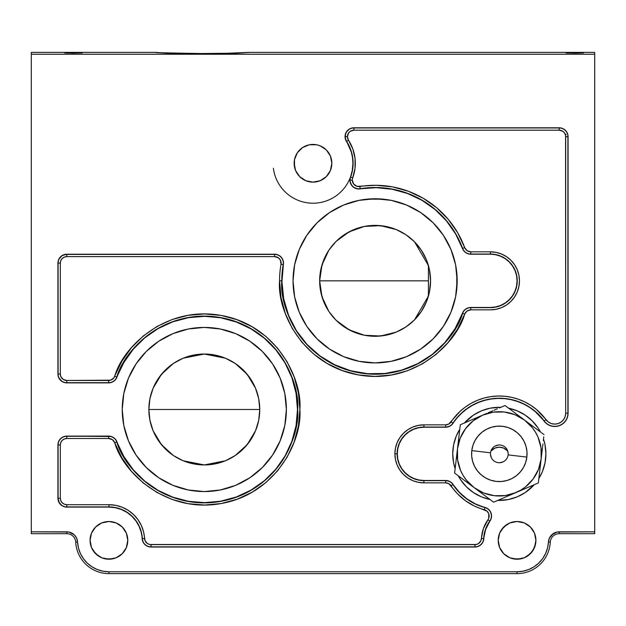 <?xml version="1.0" encoding="UTF-8"?>
<svg xmlns="http://www.w3.org/2000/svg" width="626" height="626" viewBox="0 0 626 626"><rect width="100%" height="100%" fill="white"/><g stroke="black" fill="none" stroke-linecap="round" stroke-linejoin="round"><path stroke-width="0.94" d="M65.057 506.911L66.786 507.083A8.874 8.874 0 0 1 57.921 498.21L57.921 444.976A8.874 8.874 0 0 1 66.786 436.103L108.65 436.103A8.874 8.874 0 0 1 116.968 441.893L116.804 441.956A93.337 93.337 0 0 0 297.647 409.49L297.475 409.49A93.164 93.164 0 0 1 116.968 441.893L116.804 441.956A8.694 8.694 0 0 0 108.65 436.283L66.786 436.283A8.694 8.694 0 0 0 58.093 444.976L58.093 498.21A8.694 8.694 0 0 0 66.786 506.911L108.932 507.083A33.272 33.272 0 0 1 142.157 538.603L142.337 538.595A8.694 8.694 0 0 0 151.023 546.834L474.977 546.834A8.694 8.694 0 0 0 483.663 538.595L485.643 529.432L491.136 518.68L491.559 515.988L491.081 513.132L489.72 510.581L487.615 508.609L484.978 507.412A8.874 8.874 0 0 1 491.559 515.988L491.379 515.988A8.694 8.694 0 0 0 484.931 507.584L475.557 503.953L466.918 498.852L459.343 492.279L451.651 482.787L449.875 481.527L445.673 480.471L423.904 480.471L418.716 479.954L413.723 478.444L409.114 475.979L405.085 472.669L401.775 468.639L399.318 464.038L397.8 459.046L397.291 453.85L397.8 448.654L399.318 443.662L401.775 439.061L405.085 435.031L409.114 431.721L413.723 429.256L418.716 427.746L423.904 427.229L445.673 427.229L449.875 426.173L451.651 424.913L457.074 417.925L461.691 413.121L466.855 408.895L472.481 405.327L478.499 402.455L484.814 400.327L491.34 398.973L497.983 398.41L504.642 398.652L511.231 399.693L517.639 401.509L523.79 404.091L529.588 407.385L534.94 411.352L544.182 420.954A13.13 13.13 0 0 0 567.907 413.191L567.907 136.664A8.694 8.694 0 0 0 559.214 127.962L353.901 127.962L353.901 130.185A6.479 6.479 0 0 0 347.422 136.664L345.2 136.664A8.694 8.694 0 0 1 353.901 127.962L351.546 128.103L349.363 129.034L346.1 132.43L345.036 137.016L346.46 141.499A39.923 39.923 0 0 1 352.923 163.276L353.103 163.276A40.103 40.103 0 0 0 346.608 141.406L351.28 151.922L352.508 157.541L352.923 163.276L352.305 170.272L349.965 179.302L350.051 181.603L351.953 185.758L353.643 187.331L357.915 188.942L376.179 187.683L392.111 189.24L407.534 193.504L422.002 200.343L435.086 209.554L446.408 220.876L455.618 233.96L462.45 248.436L463.756 250.783L465.705 252.63L468.115 253.812L470.768 254.219L490.448 254.219A26.621 26.621 0 0 1 517.068 280.839L517.24 280.839A26.793 26.793 0 0 0 490.448 254.046L495.643 254.735L500.636 256.245L505.237 258.702L509.267 262.012L512.577 266.05L515.042 270.651L516.552 275.643L517.068 280.839L516.552 286.027L515.042 291.02L512.577 295.628L509.267 299.658L505.237 302.968L500.636 305.425L495.643 306.943L490.448 307.452L470.768 307.452L468.115 307.859L465.705 309.041L463.756 310.895L462.45 313.243L454.992 328.76L444.812 342.641L432.253 354.418L417.738 363.675L401.767 370.107L384.88 373.487L367.665 373.699L350.709 370.748L334.574 364.723L319.831 355.826L306.975 344.378L296.45 330.755L288.609 315.426L283.719 298.923L281.95 281.794L283.367 264.634A8.874 8.874 0 0 0 283.5 263.092L283.328 263.092A8.694 8.694 0 0 0 274.626 254.399L274.626 254.219A8.874 8.874 0 0 1 283.5 263.092L282.827 259.696L280.902 256.816L278.022 254.892L274.626 254.219L66.786 254.219L61.857 255.713L58.594 259.696L57.921 263.092L57.921 374.004L58.594 377.392L61.857 381.375L65.057 382.697L108.65 382.869L111.303 382.463L113.721 381.281L115.661 379.434L116.968 377.087A93.164 93.164 0 0 1 297.475 409.49L297.647 409.49A93.337 93.337 0 0 0 116.804 377.024L123.901 362.438L133.275 349.222L144.786 337.821L158.104 328.595L172.823 321.811L188.489 317.679L204.639 316.326L220.775 317.797L236.409 322.03L251.081 328.916L264.336 338.236L275.769 349.715L285.049 363.002L291.88 377.689L296.067 393.347L297.475 409.49L296.067 425.633L291.88 441.283L285.049 455.978L275.769 469.257L264.336 480.737L251.081 490.056L236.409 496.942L220.775 501.183L204.639 502.647L188.489 501.293L172.823 497.161L158.104 490.385L144.786 481.151L133.275 469.758L123.901 456.534L115.661 439.546L113.721 437.691L111.303 436.51L66.786 436.103L63.398 436.784L60.519 438.701L58.594 441.58L57.921 444.976L57.921 498.21L59.415 503.14L61.857 505.589L65.057 506.911L108.932 507.083L115.207 507.678L121.264 509.454L126.867 512.334L131.836 516.215L135.975 520.973L139.144 526.419L141.233 532.366L142.963 541.858L144.911 544.573L147.736 546.381L151.023 547.014L474.977 547.014L478.264 546.381L481.089 544.573L483.037 541.858L483.843 538.571M350.638 177.111L352.72 177.878A6.479 6.479 0 0 0 352.321 180.116L350.106 180.116A8.694 8.694 0 0 1 350.638 177.111A40.103 40.103 0 0 0 353.103 163.276L352.923 163.276A39.923 39.923 0 0 1 350.474 177.056L350.638 177.111A8.694 8.694 0 0 0 360.193 188.7L360.216 188.872A8.874 8.874 0 0 1 350.474 177.056L350.638 177.111A40.103 40.103 0 0 0 346.608 141.406L346.46 141.499A8.874 8.874 0 0 1 353.901 127.79L559.214 127.79L353.901 127.962A8.694 8.694 0 0 0 346.608 141.406L348.471 140.193L347.422 136.664L348.51 133.064L350.302 131.272L353.901 130.185L559.214 130.185L562.813 131.272L564.597 133.064L565.568 135.396L565.693 413.191L565.161 416.556L563.611 419.6L561.201 422.01L558.173 423.567L554.8 424.107L551.436 423.583L548.392 422.049L536.482 409.514L530.887 405.382L524.846 401.939L518.43 399.255L511.747 397.353L504.877 396.274L497.928 396.023L490.995 396.602L484.188 398.019L477.599 400.241L471.323 403.23L465.454 406.955L460.071 411.36L448.74 424.068L445.673 424.843L423.904 424.843L423.904 427.057A26.793 26.793 0 0 0 397.111 453.85L394.896 453.85A29.007 29.007 0 0 1 423.904 424.843L418.246 425.398L412.8 427.049L407.792 429.726L403.394 433.333L399.787 437.73L397.103 442.746L395.452 448.193L394.896 453.85L395.452 459.507L397.103 464.954L399.787 469.969L403.394 474.367L407.792 477.974L412.8 480.651L418.246 482.302L423.904 482.857L445.673 482.857L448.74 483.632L457.614 493.937L465.525 500.792L474.531 506.113L487.067 511.215L488.781 513.789L488.71 518.367L483.382 528.641L480.862 540.848L478.475 543.595L476.206 544.503L149.794 544.503L147.525 543.595L145.138 540.848L143.557 531.795L141.319 525.417L137.923 519.58L133.479 514.486L128.158 510.315L122.148 507.232L115.661 505.331L108.932 504.689L66.786 504.689L64.314 504.196L62.209 502.795L60.8 500.69L60.307 498.21L60.307 444.976L60.8 442.496L62.209 440.399L64.314 438.99L66.786 438.497L108.65 438.497L112.351 439.655L114.722 442.723L121.835 457.747L131.444 471.308L143.26 482.99L156.923 492.459L172.017 499.415L188.082 503.656L204.647 505.041L221.197 503.539L237.238 499.188L252.278 492.13L265.878 482.568L277.608 470.799L287.123 457.168L294.126 442.097L298.422 426.048L299.87 409.49L298.422 392.932L294.126 376.875L287.123 361.805L277.608 348.181L265.878 336.405L252.278 326.85L237.238 319.784L221.197 315.441L204.647 313.931L188.082 315.324L172.017 319.557L156.923 326.514L143.26 335.982L131.444 347.673L121.835 361.233L113.775 377.963L110.591 380.178L66.786 380.475L63.187 379.387L60.8 376.476L60.307 373.996L60.307 263.092L60.8 260.612L62.209 258.515L64.314 257.106L66.786 256.613L274.626 256.613L278.57 257.951L280.378 260.103L281.011 264.219L283.195 264.602A93.337 93.337 0 0 0 281.77 280.839L279.556 280.839A95.551 95.551 0 0 1 281.011 264.219A95.551 95.551 0 0 0 279.556 280.839L280.996 297.397L285.292 313.446L292.303 328.517L301.81 342.148L313.548 353.917L327.14 363.479L342.179 370.537L358.221 374.888L374.778 376.39L391.336 375.005L407.409 370.764L422.503 363.808L436.158 354.347L447.973 342.657L457.583 329.096L464.695 314.072L467.066 311.005L470.768 309.847L490.448 309.847L496.105 309.291L501.551 307.64L506.567 304.956L510.965 301.349L514.572 296.951L517.248 291.943L518.899 286.497L519.463 280.839L518.899 275.174L517.248 269.736L514.572 264.72L510.965 260.322L506.567 256.715L501.551 254.039L496.105 252.388L490.448 251.824L470.768 251.824L467.066 250.666L464.695 247.599L457.684 232.755L448.239 219.335L436.627 207.722L423.207 198.27L408.363 191.259L392.541 186.884L376.21 185.288L357.055 186.352L353.643 184.036L352.321 180.116A6.479 6.479 0 0 1 352.72 177.878L355.012 168.347L355.052 158.534L352.829 148.98L348.471 140.193A42.318 42.318 0 0 1 352.72 177.878L350.638 177.111M574.738 53.124L565.865 52.897L581.014 52.733L566.538 52.803L583.612 52.897L574.738 53.124M73.445 53.124L64.572 52.897L79.721 52.733L65.245 52.803L82.319 52.897L73.445 53.124M149.896 420.163L148.863 409.49L149.927 398.668L153.08 388.269L158.206 378.683L165.1 370.279L173.504 363.377L183.089 358.26L193.497 355.099L204.311 354.034L215.133 355.099L225.532 358.26L235.118 363.377L243.522 370.279L250.423 378.683L255.541 388.269L258.702 398.668L259.767 409.49A55.456 55.456 0 0 1 204.311 464.938A55.456 55.456 0 0 1 148.863 409.49L259.767 409.49L258.726 420.163M258.671 420.445L255.588 430.602M255.502 430.813L247.2 444.64L235.274 455.493M234.961 455.705L225.704 460.65M225.337 460.799L204.295 464.938L183.261 460.791M182.917 460.65L173.66 455.705M173.324 455.478L161.414 444.624L153.127 430.813M153.034 430.602L149.95 420.445M328.752 311.279L321.975 296.724L319.651 280.839L428.427 280.839L428.427 296.067L414.514 319.855M414.099 320.262L406.305 326.678M405.515 327.21L396.532 331.983M396.164 332.14L380.506 336.029L364.387 335.246L349.183 329.855L336.17 320.324M335.599 319.753L329.253 312.022M429.71 290.495L430.563 280.839A55.456 55.456 0 0 1 375.107 336.287A55.456 55.456 0 0 1 319.651 280.839L320.723 270.017L323.877 259.618L329.002 250.032L335.896 241.628L344.3 234.727L353.886 229.609L364.285 226.448L375.107 225.383L385.929 226.448L396.328 229.609L405.914 234.727L414.318 241.628L421.212 250.032L426.337 259.618L429.491 270.017L430.563 280.839L429.71 271.175M343.666 205.031A82.069 82.069 0 0 0 293.038 280.839L293.43 288.883L294.611 296.849L296.567 304.659L299.283 312.241L302.726 319.526L306.865 326.436L317.077 338.869L323.039 344.277L329.511 349.073L336.42 353.22L343.697 356.663L359.097 361.327L375.107 362.908L391.117 361.327L406.517 356.663L420.703 349.073L433.137 338.869L443.349 326.436L450.931 312.241L455.603 296.849L457.176 280.839L455.603 264.829L450.931 249.43L443.349 235.243L433.137 222.801L420.703 212.597L406.517 205.015L391.117 200.343L375.107 198.771L359.097 200.343L343.697 205.015L329.511 212.597L317.077 222.801L306.865 235.243L299.283 249.43L294.611 264.829L293.038 280.839L294.611 296.849L299.283 312.241L306.865 326.436L317.077 338.869L329.511 349.073L343.697 356.663A82.069 82.069 0 0 0 457.176 280.839A82.069 82.069 0 0 1 375.107 362.908A82.069 82.069 0 0 1 293.038 280.839A82.069 82.069 0 0 0 343.682 356.656M122.242 409.529A82.069 82.069 0 0 0 158.675 477.701M158.761 477.755A82.069 82.069 0 0 0 188.285 489.978M188.316 489.986A82.069 82.069 0 0 0 204.272 491.559M204.35 491.559A82.069 82.069 0 0 0 220.297 489.986M220.352 489.978A82.069 82.069 0 0 0 235.697 485.322M272.568 455.063A82.069 82.069 0 0 0 280.135 440.892L284.807 425.5L286.379 409.49A82.069 82.069 0 0 1 204.311 491.559A82.069 82.069 0 0 1 122.242 409.49L123.823 425.5L128.486 440.892L136.077 455.086L146.281 467.52L158.714 477.724L172.909 485.314L188.301 489.978L204.311 491.559L220.321 489.978L235.72 485.314A82.069 82.069 0 0 0 262.317 467.544M262.372 467.497A82.069 82.069 0 0 0 272.537 455.11L280.135 440.892L282.85 433.309L284.807 425.5L285.988 417.534L286.379 409.49L284.807 393.48L280.135 378.081L272.553 363.894L262.349 351.452L249.907 341.248L235.72 333.666L220.321 328.994L204.311 327.421L188.301 328.994L172.909 333.666L158.714 341.248L146.281 351.452L136.077 363.894L128.486 378.081L123.823 393.48L122.242 409.49A82.069 82.069 0 0 1 204.311 327.421A82.069 82.069 0 0 1 286.379 409.49A82.069 82.069 0 0 0 204.311 327.421A82.069 82.069 0 0 0 122.242 409.49L122.641 417.534L123.823 425.5L125.779 433.309L128.486 440.892L131.929 448.177L136.077 455.086L140.873 461.55L146.281 467.52L152.251 472.927L158.714 477.724L165.624 481.863L172.909 485.314L180.491 488.022L188.301 489.978L196.267 491.16L204.311 491.559L212.355 491.16L220.321 489.978L228.138 488.022L235.72 485.314L249.907 477.724L262.349 467.52L272.553 455.086L276.692 448.177L280.135 440.892M459.797 429.209A46.582 46.582 0 0 0 452.739 453.85A46.582 46.582 0 0 1 459.797 429.209L456.284 436.025L453.639 444.765L452.739 453.85A46.582 46.582 0 0 0 455.141 468.616A46.582 46.582 0 0 1 452.739 453.85L453.639 462.935L455.141 468.616M460.603 479.751A46.582 46.582 0 0 0 490.017 499.493A46.582 46.582 0 0 1 458.216 475.76A46.582 46.582 0 0 0 460.579 479.704L466.386 486.785L473.444 492.584L481.496 496.887L490.236 499.532M497.74 500.401A46.582 46.582 0 0 0 534.197 484.727A46.582 46.582 0 0 1 497.74 500.401L508.406 499.532L517.146 496.887L525.198 492.584L534.197 484.727M542.359 471.675L538.853 478.491A46.582 46.582 0 0 0 545.903 453.85A46.582 46.582 0 0 1 538.853 478.491L542.359 471.675L545.003 462.935L545.903 453.85L545.003 444.765L543.501 439.084A46.582 46.582 0 0 1 545.903 453.85A46.582 46.582 0 0 0 543.501 439.084M156.07 52.615L202.096 53.648L168.378 53.273L155.569 52.373L31.3 52.373L31.3 54.227L594.7 54.227L594.7 52.373L248.624 52.373L235.806 53.273L202.096 53.648L168.378 53.273L156.829 52.6M331.49 166.954L331.85 163.276A18.85 18.85 0 0 1 313 182.135A18.85 18.85 0 0 1 294.15 163.276L295.582 170.491L299.666 176.61L305.785 180.695L313 182.135L320.215 180.695L326.334 176.61L330.418 170.491L331.85 163.276L330.418 156.062L326.334 149.943L320.215 145.858L316.678 144.786L309.322 144.786L302.522 147.603L297.327 152.807L294.51 159.599L294.51 166.954M127.79 540.355A18.85 18.85 0 0 1 108.932 559.214A18.85 18.85 0 0 1 90.081 540.355L91.513 547.57L95.606 553.689L101.717 557.774L108.932 559.214L116.146 557.774L122.266 553.689L126.35 547.57L127.79 540.355L126.35 533.141L122.266 527.022L116.146 522.937L108.932 521.505L101.717 522.937L95.606 527.022L91.513 533.141L90.081 540.355A18.85 18.85 0 0 1 108.932 521.505A18.85 18.85 0 0 1 127.79 540.355M535.919 540.355A18.85 18.85 0 0 1 517.068 559.214A18.85 18.85 0 0 1 498.21 540.355L499.65 547.57L503.734 553.689L509.854 557.774L517.068 559.214L524.283 557.774L530.394 553.689L534.487 547.57L535.919 540.355L534.487 533.141L530.394 527.022L524.283 522.937L517.068 521.505L509.854 522.937L503.734 527.022L499.65 533.141L498.21 540.355A18.85 18.85 0 0 1 517.068 521.505A18.85 18.85 0 0 1 535.919 540.355M159.724 52.819L202.096 53.531L234.241 53.194L248.624 52.373L594.7 52.373L594.7 533.704L559.151 533.704A8.874 8.874 0 0 0 550.293 542.108A33.272 33.272 0 0 1 517.068 573.627L108.932 573.627A33.272 33.272 0 0 1 75.707 542.108A8.874 8.874 0 0 0 66.849 533.704L31.3 533.704L31.3 54.227L594.7 54.227L594.7 531.842L559.151 531.842L559.151 533.704L594.7 533.704L594.7 531.842L557.124 532.037L551.764 534.792L549.409 538.078L548.439 542.006A10.728 10.728 0 0 1 559.151 531.842L559.151 533.704A8.874 8.874 0 0 0 550.293 542.108L548.439 542.006L547.562 547.899L545.59 553.517L542.593 558.658L538.689 563.142L534.001 566.812L528.704 569.535L522.992 571.202L517.068 571.773L517.068 573.627A33.272 33.272 0 0 0 550.293 542.108L548.439 542.006A31.41 31.41 0 0 1 517.068 571.773L108.932 571.773L108.932 573.627L517.068 573.627L517.068 571.773L108.932 571.773L103.008 571.202L97.296 569.535L91.999 566.812L87.311 563.142L83.407 558.658L80.41 553.517L78.438 547.899L77.561 542.006L75.707 542.108A33.272 33.272 0 0 0 108.932 573.627L108.932 571.773A31.41 31.41 0 0 1 77.561 542.006L75.707 542.108A8.874 8.874 0 0 0 66.849 533.704L66.849 531.842L31.3 531.842L31.3 533.704L66.849 533.704L66.849 531.842A10.728 10.728 0 0 1 77.561 542.006L76.591 538.078L74.236 534.792L68.876 532.037L31.3 531.842L31.3 52.373L155.569 52.373M507.749 451.08L503.562 448.036L499.321 447.199L495.08 448.036L490.894 451.08A11.088 11.088 0 0 1 507.749 451.08L507.162 450.446M553.368 533.532L549.409 538.078M534.001 566.812L528.704 569.535M108.932 571.773L103.008 571.202M97.296 569.535L91.999 566.812M77.561 542.006L76.591 538.078M68.876 532.037L66.849 531.842M458.216 475.76L461.464 480.987M538.047 427.957A46.582 46.582 0 0 0 508.625 408.207A46.582 46.582 0 0 1 540.426 431.94L538.055 427.973L532.257 420.915L525.198 415.116L517.146 410.812L508.406 408.168M500.902 407.299L490.236 408.168L481.496 410.812L473.444 415.116L464.445 422.973A46.582 46.582 0 0 1 500.902 407.299A46.582 46.582 0 0 0 464.445 422.973M294.51 159.599L294.15 163.276A18.85 18.85 0 0 1 313 144.426A18.85 18.85 0 0 1 331.85 163.276L331.49 159.599M302.522 147.603L299.666 149.943M90.441 544.033L91.513 547.57M93.258 550.833L98.462 556.037M105.254 558.846L112.61 558.846M122.266 553.689L126.35 547.57M105.254 521.865L101.717 522.937M95.606 527.022L93.258 529.886M91.513 533.141L90.441 536.678M503.734 553.689L506.59 556.037M513.39 558.846L520.746 558.846M527.538 556.037L532.742 550.833L535.559 544.033M532.742 529.886L530.394 527.022M513.39 521.865L509.854 522.937M506.59 524.682L501.387 529.886M57.921 498.21L58.594 501.606L61.857 505.589M483.843 538.603A33.272 33.272 0 0 1 489.923 521.114L489.775 521.012A33.444 33.444 0 0 0 483.663 538.595L483.843 538.603A8.874 8.874 0 0 1 474.977 547.014L478.264 546.381M544.041 421.063L546.991 423.99L550.7 425.86L554.808 426.502L558.916 425.837L562.617 423.943L565.552 421.001L567.43 417.299L568.079 413.191L568.079 136.664L567.406 133.268L565.481 130.388L562.602 128.463L559.214 127.79A8.874 8.874 0 0 1 568.079 136.664L568.079 413.191A13.31 13.31 0 0 1 544.041 421.063L544.182 420.954A55.628 55.628 0 0 0 452.927 423.16L453.075 423.254A8.874 8.874 0 0 1 445.673 427.229L423.904 427.057A26.793 26.793 0 0 0 397.111 453.85A26.793 26.793 0 0 0 423.904 480.643L445.673 480.471A8.874 8.874 0 0 1 453.075 484.446L452.927 484.54A55.628 55.628 0 0 0 484.931 507.584L484.978 507.412A55.456 55.456 0 0 1 453.075 484.446L452.927 484.54A8.694 8.694 0 0 0 445.673 480.643L423.904 480.471A26.621 26.621 0 0 1 397.291 453.85A26.621 26.621 0 0 1 423.904 427.229L445.673 427.057A8.694 8.694 0 0 0 452.927 423.16L453.075 423.254A55.456 55.456 0 0 1 544.041 421.063M470.768 307.452L490.448 307.452L470.768 307.632A8.694 8.694 0 0 0 462.614 313.305L462.45 313.243A8.874 8.874 0 0 1 470.768 307.452M462.45 313.243A93.164 93.164 0 0 1 283.367 264.634L283.195 264.602A93.337 93.337 0 0 0 462.614 313.305L462.45 313.243M283.328 263.092L283.5 263.092A8.874 8.874 0 0 1 283.367 264.634L283.195 264.602A8.694 8.694 0 0 0 283.328 263.092A8.694 8.694 0 0 1 283.195 264.602L281.011 264.219A6.479 6.479 0 0 0 274.626 256.613L66.786 256.613A6.479 6.479 0 0 0 60.307 263.092L60.307 373.996A6.479 6.479 0 0 0 66.786 380.475L108.65 380.475A6.479 6.479 0 0 0 114.722 376.249C122.469 347.939 164.748 305.159 221.197 315.441C277.701 325.434 302.46 380.248 299.87 409.49C302.46 438.732 277.701 493.538 221.197 503.539C164.748 513.821 122.469 471.042 114.722 442.723A6.479 6.479 0 0 0 108.65 438.497L108.65 436.283A8.694 8.694 0 0 1 116.804 441.956L114.722 442.723L116.804 441.956C124.363 469.61 165.663 511.395 220.806 501.356C275.996 491.59 300.183 438.051 297.647 409.49C300.183 380.929 275.996 327.382 220.806 317.617C165.663 307.577 124.363 349.363 116.804 377.024L116.968 377.087A8.874 8.874 0 0 1 108.65 382.869L66.786 382.869A8.874 8.874 0 0 1 57.921 373.996L57.921 263.092A8.874 8.874 0 0 1 66.786 254.219L274.626 254.219L66.786 254.399A8.694 8.694 0 0 0 58.093 263.092L58.093 373.996A8.694 8.694 0 0 0 66.786 382.697L108.65 382.697A8.694 8.694 0 0 0 116.804 377.024L114.722 376.249L116.804 377.024A8.694 8.694 0 0 1 108.65 382.697L108.65 380.475L108.65 382.697L66.786 382.697L66.786 380.475L66.786 382.697A8.694 8.694 0 0 1 58.093 373.996L60.307 373.996L58.093 373.996L58.093 263.092L60.307 263.092L58.093 263.092A8.694 8.694 0 0 1 66.786 254.399L66.786 256.613L66.786 254.399L274.626 254.399L274.626 256.613L274.626 254.399A8.694 8.694 0 0 1 283.328 263.092M474.977 547.014L151.023 547.014A8.874 8.874 0 0 1 142.157 538.603L142.337 538.595A33.444 33.444 0 0 0 108.932 506.911L66.786 506.911A8.694 8.694 0 0 1 58.093 498.21L58.093 444.976A8.694 8.694 0 0 1 66.786 436.283L108.65 436.283L108.65 438.497L66.786 438.497L66.786 436.283L66.786 438.497A6.479 6.479 0 0 0 60.307 444.976L58.093 444.976L60.307 444.976L60.307 498.21L58.093 498.21L60.307 498.21A6.479 6.479 0 0 0 66.786 504.689L66.786 506.911L66.786 504.689L108.932 504.689L108.932 507.083L66.786 507.083M474.977 544.62L474.977 546.834L474.977 544.62A6.479 6.479 0 0 0 481.449 538.477L481.449 538.477A35.666 35.666 0 0 1 487.967 519.736A6.479 6.479 0 0 0 484.36 509.728L484.931 507.584A8.694 8.694 0 0 1 491.379 515.988L491.559 515.988A8.874 8.874 0 0 1 489.923 521.114L489.775 521.012A8.694 8.694 0 0 0 491.379 515.988A8.694 8.694 0 0 1 489.775 521.012A33.444 33.444 0 0 0 483.663 538.595A8.694 8.694 0 0 1 474.977 546.834L151.023 546.834A8.694 8.694 0 0 1 142.337 538.595A33.444 33.444 0 0 0 108.932 506.911L108.932 504.689A35.666 35.666 0 0 1 144.551 538.477L142.337 538.595L144.551 538.477A6.479 6.479 0 0 0 151.023 544.62L151.023 546.834L151.023 544.62L474.977 544.62L477.38 544.158M567.907 413.191L567.907 413.191A13.13 13.13 0 0 1 544.182 420.954A55.628 55.628 0 0 0 452.927 423.16A8.694 8.694 0 0 1 445.673 427.057L423.904 427.057L423.904 424.843L445.673 424.843L445.673 427.057L445.673 424.843A6.479 6.479 0 0 0 451.08 421.932L452.927 423.16L451.08 421.932A57.842 57.842 0 0 1 545.974 419.647L544.182 420.954L545.974 419.647A10.916 10.916 0 0 0 565.693 413.191L567.907 413.191L565.693 413.191L565.693 136.664L568.079 136.664L567.907 413.191M559.214 127.962L559.214 130.185L353.901 130.185L353.901 127.962L559.214 127.962A8.694 8.694 0 0 1 567.907 136.664L565.693 136.664A6.479 6.479 0 0 0 559.214 130.185L559.214 127.962M360.216 188.872A93.164 93.164 0 0 1 462.45 248.436L462.614 248.373A93.337 93.337 0 0 0 360.193 188.7L360.216 188.872M470.768 254.046L470.768 254.219A8.874 8.874 0 0 1 462.45 248.436L462.614 248.373A8.694 8.694 0 0 0 470.768 254.046L490.448 254.219L470.768 254.219L470.768 251.824L490.448 251.824A29.007 29.007 0 0 1 519.463 280.839A29.007 29.007 0 0 1 490.448 309.847L470.768 309.847A6.479 6.479 0 0 0 464.695 314.072C456.949 342.391 414.678 385.17 358.221 374.888C301.724 364.888 276.966 310.081 279.556 280.839L281.77 280.839C279.243 309.4 303.422 362.939 358.612 372.705C413.755 382.744 455.055 340.959 462.614 313.305L464.695 314.072L462.614 313.305A8.694 8.694 0 0 1 470.768 307.632L470.768 309.847L470.768 307.632L490.448 307.632A26.793 26.793 0 0 0 517.24 280.839L517.068 280.839A26.621 26.621 0 0 1 490.448 307.452L490.448 307.632A26.793 26.793 0 0 0 517.24 280.839A26.793 26.793 0 0 0 490.448 254.046L490.448 251.824L490.448 254.046L470.768 254.046A8.694 8.694 0 0 1 462.614 248.373L464.695 247.599A6.479 6.479 0 0 0 470.768 251.824L470.768 254.046M273.39 168.269A39.923 39.923 0 0 0 350.474 177.056M354.989 168.55L353.354 176.023M353.346 176.055L352.994 177.103M116.193 505.44L118.517 506.004M123.173 507.655L124.065 508.062M482.098 533.336L482.474 531.67M220.43 53.554L202.096 53.531L234.241 53.194L248.624 52.373L220.43 53.554M248.624 52.373L248.115 52.615M414.514 241.824L428.427 265.604L428.427 273.21L428.427 265.612L429.178 268.531M429.178 293.14L428.427 296.067L428.427 273.21L428.427 280.839L319.651 280.839A55.456 55.456 0 0 1 375.107 225.383A55.456 55.456 0 0 1 430.563 280.839L429.491 291.653L426.337 302.061L421.212 311.646L414.318 320.05L405.914 326.944L396.328 332.07L385.929 335.223L375.107 336.287L364.285 335.223L353.886 332.07L344.3 326.944L335.896 320.05L329.002 311.646L323.877 302.061L320.723 291.653L319.651 280.839L321.983 264.947L328.76 250.392M540.426 431.94A46.582 46.582 0 0 0 538.055 427.981M491.48 450.446L490.894 451.08M286.379 409.49L285.988 401.446L284.807 393.48L282.85 385.663L280.135 378.081L276.692 370.803L272.553 363.894L267.756 357.423L262.349 351.452L256.378 346.045L249.907 341.248L242.998 337.109L235.72 333.666L228.138 330.951L220.321 328.994L212.355 327.813L204.311 327.421L196.267 327.813L188.301 328.994L180.491 330.951L172.909 333.666L165.624 337.109L158.714 341.248L152.251 346.045L146.281 351.452L140.873 357.423L136.077 363.894L131.929 370.803L128.486 378.081L125.779 385.663L123.823 393.48L122.641 401.446L122.242 409.49M235.72 485.314L249.907 477.724L256.378 472.927L262.349 467.52L267.756 461.55L272.553 455.086M258.726 398.809L259.767 409.49L258.702 420.304L255.541 430.711L250.423 440.297L243.522 448.701L235.118 455.595L225.532 460.72L215.133 463.874L204.311 464.938L193.497 463.874L183.089 460.72L173.504 455.595L165.1 448.701L158.206 440.297L153.08 430.711L149.927 420.304L148.863 409.49L149.896 398.809M406.485 204.999A82.069 82.069 0 0 0 391.14 200.351L383.151 199.162L367.063 199.162L359.097 200.343L351.28 202.3L343.697 205.015L336.42 208.458L329.511 212.597L323.039 217.394L317.077 222.801L311.67 228.772L306.865 235.243L302.726 242.152L299.283 249.43L296.567 257.012L294.611 264.829L293.43 272.795L293.038 280.839A82.069 82.069 0 0 1 375.107 198.771A82.069 82.069 0 0 1 457.176 280.839A82.069 82.069 0 0 0 406.548 205.031M391.094 200.336A82.069 82.069 0 0 0 375.13 198.771M375.084 198.771A82.069 82.069 0 0 0 359.121 200.336M359.074 200.351A82.069 82.069 0 0 0 343.737 204.999M343.697 356.663L351.28 359.371L359.097 361.327L367.063 362.509L375.107 362.908L383.151 362.509L391.117 361.327L398.934 359.371L406.517 356.663L413.794 353.22L420.703 349.073L427.175 344.277L433.137 338.869L443.349 326.436L447.488 319.526L450.931 312.241L453.647 304.659L455.603 296.849L456.784 288.883L456.784 272.795L455.603 264.829L453.647 257.012L450.931 249.43L447.488 242.152L443.349 235.243L438.544 228.772L433.137 222.801L427.175 217.394L420.703 212.597L413.794 208.458L406.517 205.015L398.934 202.3L391.117 200.343M329.253 249.649L335.614 241.91M336.17 241.354L349.183 231.816L364.387 226.432L380.506 225.65L396.164 229.539M396.532 229.695L405.515 234.468M406.305 234.993L414.099 241.409M204.311 409.49L148.863 409.49A55.456 55.456 0 0 1 204.311 354.034A55.456 55.456 0 0 1 259.767 409.49L204.311 409.49M149.95 398.527L153.034 388.378M153.127 388.167L161.422 374.34L173.347 363.487M173.66 363.276L182.917 358.33M183.285 358.174L204.326 354.034L225.36 358.189M225.704 358.33L234.961 363.276M235.298 363.503L247.207 374.348L255.502 388.167M255.588 388.378L258.671 398.527M481.449 538.477L483.663 538.595L481.449 538.477M487.967 519.736L489.775 521.012L487.967 519.736M484.36 509.728A57.842 57.842 0 0 1 451.08 485.768L452.927 484.54A55.628 55.628 0 0 0 484.931 507.584L484.36 509.728M451.08 485.768A6.479 6.479 0 0 0 445.673 482.857L445.673 480.643A8.694 8.694 0 0 1 452.927 484.54L451.08 485.768M445.673 480.643L445.673 482.857L423.904 482.857L423.904 480.643L445.673 480.643M397.111 453.85A26.793 26.793 0 0 0 423.904 480.643L423.904 482.857A29.007 29.007 0 0 1 394.896 453.85L397.111 453.85M462.614 248.373A93.337 93.337 0 0 0 360.193 188.7L359.84 186.509A95.551 95.551 0 0 1 464.695 247.599L462.614 248.373M352.321 180.116A6.479 6.479 0 0 0 359.84 186.509L360.193 188.7A8.694 8.694 0 0 1 350.106 180.116L352.321 180.116M347.422 136.664A6.479 6.479 0 0 0 348.471 140.193L346.608 141.406A8.694 8.694 0 0 1 345.2 136.664L347.422 136.664M526.857 457.097A27.724 27.724 0 0 1 496.074 481.386A27.724 27.724 0 0 1 471.785 450.603L490.51 452.809A8.874 8.874 0 0 0 498.28 462.661A8.874 8.874 0 0 0 508.132 454.891L526.857 457.097L526.959 451.667L526.004 446.315L524.025 441.252L521.09 436.674L517.319 432.762L512.858 429.655L507.882 427.48L502.568 426.314L497.138 426.212L491.786 427.167L486.723 429.146L482.153 432.081L478.233 435.852L475.126 440.313L472.951 445.289L471.785 450.603L471.683 456.033L472.638 461.385L474.618 466.448L477.552 471.026L481.324 474.938L485.784 478.045L490.761 480.22L496.074 481.386L501.504 481.488L506.857 480.533L511.919 478.554L516.497 475.619L520.409 471.847L523.516 467.387L525.691 462.411L526.857 457.097L508.132 454.891A8.874 8.874 0 0 1 498.28 462.661A8.874 8.874 0 0 1 490.51 452.809A8.874 8.874 0 0 1 500.362 445.039A8.874 8.874 0 0 1 508.132 454.891A8.874 8.874 0 0 0 500.362 445.039A8.874 8.874 0 0 0 490.51 452.809L471.785 450.603A27.724 27.724 0 0 1 502.568 426.314A27.724 27.724 0 0 1 526.857 457.097M541.592 455.282L538.321 482.951L493.617 502.177L454.617 473.076L457.88 445.399M542.515 447.41L540.559 464.022M542.922 443.975L542.625 446.526M543.767 436.823L543.329 440.532M507.788 407.581L541.271 432.566M541.952 433.075L544.025 434.624M539.236 431.048L537.296 429.608M529.502 423.786L533.36 426.666M456.957 453.271L460.321 424.749L482.669 415.132A42.145 42.145 0 0 1 524.525 420.077L527.828 422.542M534.393 427.433L521.239 417.62M519.572 416.376L515.714 413.496M505.378 405.781L507.107 407.072M502.647 406.548L501.864 406.884M493.984 410.273L497.31 408.841M488.374 412.683L492.795 410.781M458.193 442.762L457.465 448.912A42.145 42.145 0 0 1 482.669 415.132L486.457 413.504M459.414 476.652L474.117 487.623A42.145 42.145 0 0 1 457.465 448.912L460.173 438.247L465.548 428.646L473.217 420.758L482.669 415.132L478.929 416.744M476.996 417.573L472.583 419.475M459.625 430.649L459.32 433.239M459.421 432.378L459.507 431.611M457.989 444.523L458.091 443.638M505.025 405.523L509.83 409.107L505.025 405.523L499.532 407.886M460.321 424.749L465.83 422.378L460.321 424.749M490.479 454.546L491.418 457.88M493.562 460.595L494.986 461.589M500.017 462.692L503.351 461.753M506.066 459.609L507.06 458.185M508.163 453.154L507.224 449.82M505.08 447.105L503.656 446.111M498.625 445.008L495.291 445.947M492.576 448.091L491.582 449.515M456.096 460.501L456.338 458.475M456.44 457.606L456.033 461.088M455.024 469.649L454.617 473.076M464.249 480.259L461.346 478.092M469.14 483.914L465.29 481.034M490.854 500.119L493.617 502.177L515.973 492.568A42.145 42.145 0 0 1 474.117 487.623L470.815 485.158M479.062 491.316L477.38 490.064M538.524 481.23L541.177 458.788A42.145 42.145 0 0 1 515.973 492.568L505.385 495.557L494.383 495.706L483.718 492.998L474.117 487.623L482.92 494.196M493.265 501.919L492.232 501.144M499.11 499.814L494.415 501.833M504.658 497.427L501.332 498.859M510.26 495.025L505.847 496.919M482.669 415.132L493.265 412.143L504.259 411.994L514.924 414.702L524.525 420.077A42.145 42.145 0 0 1 541.177 458.788L538.47 469.453L533.094 479.054L525.425 486.942L520.879 490.064L512.185 494.196M515.973 492.568L519.736 490.948M521.646 490.127L526.059 488.225M537.922 483.123L536.732 483.64M535.152 484.313L538.321 482.951M539.025 476.996L538.728 479.532M539.737 470.963L539.432 473.538M540.457 464.899L539.878 469.805M514.674 412.722L509.83 409.107M471.378 419.991L465.83 422.378M474.117 487.623L466.229 479.954L463.107 475.408L460.603 470.502L457.614 459.914L457.465 448.912L456.745 455.016M483.968 494.978L488.812 498.593M527.264 487.709L532.82 485.322M524.525 420.077L532.413 427.746L535.535 432.292L538.039 437.198L541.028 447.786L541.177 458.788L541.897 452.637M65.401 52.991L82.319 52.897L65.401 52.991M566.694 52.991L583.612 52.897L566.694 52.991M566.131 134.441L565.301 134.441"/></g></svg>
